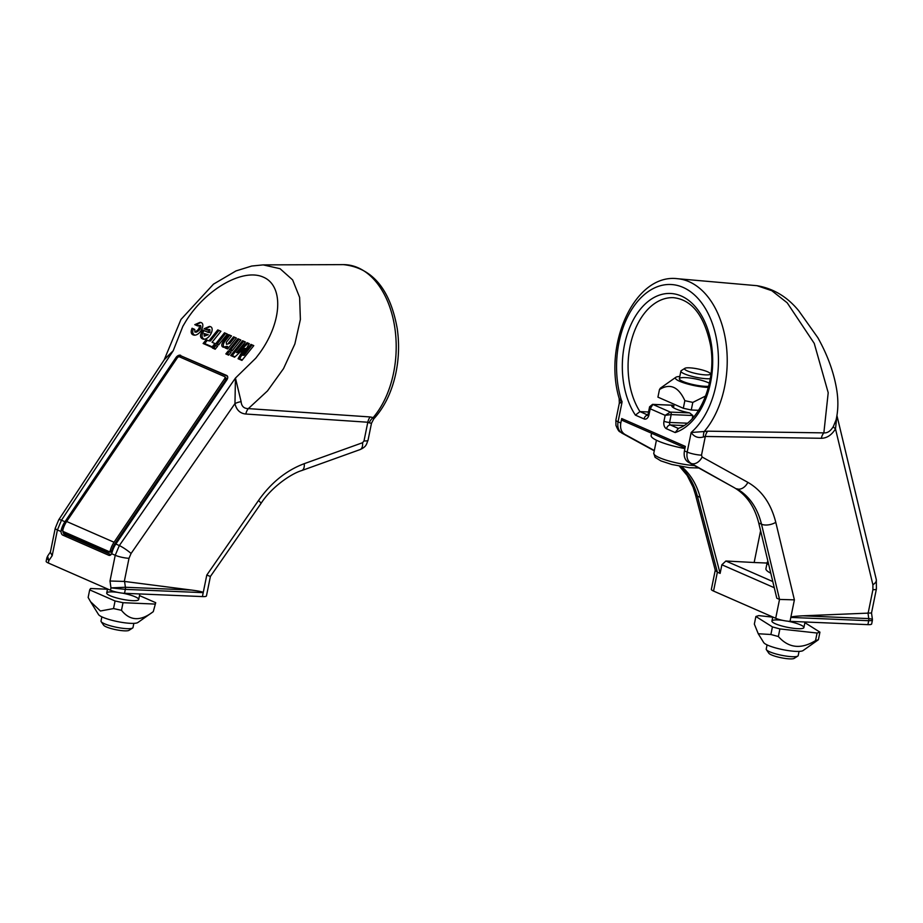 <?xml version="1.0" encoding="UTF-8"?>
<svg xmlns="http://www.w3.org/2000/svg" width="923" height="923" viewBox="0 0 923 923"><rect width="100%" height="100%" fill="white"/><g stroke="black" fill="none" stroke-linecap="round" stroke-linejoin="round"><path stroke-width="1.38" d="M227.485 376.33L227.543 376.388A4.084 2.642 132 0 0 227.485 376.33A4.084 2.642 132 0 0 227 376.019L181.6 356.14A4.084 2.642 -48 0 0 176.847 358.378L66.306 521.876A18.356 13.66 -66.3 0 0 62.937 529.294L62.776 530.69A4.084 2.619 -87.6 0 0 64.587 534.313L109.999 554.204A4.084 2.619 92.4 0 0 110.622 554.354A4.084 2.619 92.4 0 0 111.314 554.238M225.627 377.588A2.042 1.327 132 0 1 225.87 377.738L224.716 376.699A2.042 1.327 132 0 0 224.474 376.549L179.57 356.878A2.042 1.327 -48 0 0 177.193 357.997L66.652 521.495A20.398 15.183 -66.3 0 0 62.868 529.883L62.891 531.371L109.629 551.839L110.264 550.65L111.833 550.719L111.187 551.908A2.042 1.304 92.4 0 1 110.46 552.208A2.042 1.304 92.4 0 1 110.149 552.127M111.833 550.719A18.356 13.66 -66.3 0 1 115.202 543.289L225.754 379.791A2.042 1.327 132 0 0 225.87 377.738M62.891 531.371A2.042 1.304 -87.6 0 0 63.675 532.398L108.579 552.069A2.042 1.304 92.4 0 0 108.902 552.139L110.46 552.208M109.629 551.839A2.042 1.304 92.4 0 1 108.902 552.139M110.264 550.65A20.398 15.183 -66.3 0 1 114.048 542.251L224.589 378.753L225.754 379.791M224.716 376.699A2.042 1.327 132 0 1 224.589 378.753M803.079 650.565A20.398 3.784 -168.5 0 1 782.762 649.63A20.398 3.784 -168.5 0 1 763.702 642.558L758.245 633.743L770.89 634.505L778.354 636.524C788.669 648.131 801.049 649.492 815.528 640.62L818.389 639.743L803.079 650.565M804.902 622.679L819.936 632.151L817.074 633.028L779.9 628.932L772.436 626.913L755.891 616.495L754.345 624.086L758.245 633.743M772.436 626.913L770.89 634.505M779.9 628.932L778.354 636.524M817.074 633.028L815.528 640.62M819.936 632.151L818.389 639.743M787.665 621.179A16.314 3.023 -168.5 0 1 803.898 627.571A16.314 3.023 -168.5 0 1 794.426 628.413A16.314 3.023 -168.5 0 1 771.928 621.064A16.314 3.023 -168.5 0 1 782.704 620.371M755.891 616.495L758.764 615.606L772.724 617.152M679.801 376.48A20.398 3.784 11.5 0 0 675.774 377.322A20.398 3.784 11.5 0 0 685.131 383.276A20.398 3.784 11.5 0 0 708.379 387.441M705.668 395.99L692.804 402.405L684.854 400.674C678.474 386.725 670.017 383.022 659.472 389.552L660.372 388.191M659.472 389.552L657.926 397.144L683.308 408.266L691.258 409.997L692.804 402.405M691.258 409.997L698.619 410.308M683.308 408.266L684.854 400.674M708.679 386.287A16.314 3.023 -168.5 0 1 705.31 386.333A16.314 3.023 -168.5 0 1 688.12 383.299A16.314 3.023 -168.5 0 1 679.351 378.707A16.314 3.023 -168.5 0 1 691.685 378.245A16.314 3.023 -168.5 0 1 709.395 383.241M137.862 622.529A20.398 3.784 -168.5 0 1 117.556 621.594A20.398 3.784 -168.5 0 1 98.496 614.51L90.558 601.715L100.434 610.991L113.529 608.569L121.478 610.311C129.993 620.994 140.584 621.444 153.276 611.649L137.862 622.529M153.276 611.649L155.71 602.696L153.276 611.649M154.822 604.057L123.024 602.707L115.075 600.977L89.693 589.866L88.147 597.458L90.558 601.715M115.075 600.977L113.529 608.569M123.024 602.707L121.478 610.311M122.447 593.143A16.314 3.023 -168.5 0 1 138.692 599.535A16.314 3.023 -168.5 0 1 132.681 600.654A16.314 3.023 -168.5 0 1 115.49 597.619A16.314 3.023 -168.5 0 1 106.71 593.028A16.314 3.023 -168.5 0 1 117.498 592.335M139.488 595.589L155.71 602.696M89.693 589.866L90.592 588.505L107.495 589.22M692.25 418.569L692.873 415.512L689.631 412.904A18.356 3.404 -168.5 0 1 671.759 405.797A18.356 3.404 -168.5 0 1 672.163 405.255L672.809 407.308M649.596 406.778L650.196 408.785L652.873 404.447L672.475 405.243M715.256 570.183L711.356 589.347A10.199 1.892 11.5 0 0 713.537 591.055L775.701 618.283A10.199 1.892 11.5 0 0 790.019 621.352L790.815 617.418C791.046 616.726 795.072 616.183 802.883 615.814L871.52 612.987L876.4 588.978A10.199 1.892 -168.5 0 1 876.4 588.978L876.4 588.978A10.199 1.892 -168.5 0 1 872.916 589.682L868.22 612.78M713.537 591.055L717.367 572.191L715.325 570.449L695.296 494.082A10.199 4.777 165.3 0 1 695.296 494.07A10.199 4.777 165.3 0 0 697.384 496.113C694.073 483.825 688.235 473.88 679.859 466.288M790.019 621.352L867.897 624.64L868.705 620.706L872.35 620.556L872.385 619.171L868.774 618.595A4.084 2.619 92.4 0 1 868.705 620.706L790.815 617.418L794.391 599.858L779.566 599.431L776.785 598.208L758.729 522.983C754.553 506.427 746.28 494.59 733.9 487.471L688.177 462.123C684.82 459.931 683.574 456.181 684.428 450.874L685.339 446.42L621.71 418.546L620.81 422.999C619.956 428.318 621.317 432.126 624.894 434.41L654.326 450.516M872.35 620.556L871.658 623.936A10.199 1.892 11.5 0 1 867.897 624.64M833.296 426.611C830.562 431.11 827.423 433.199 823.858 432.875L828.208 392.736L814.236 343.368L787.192 302.802L771.79 290.687L757.01 285.692C773.37 288.495 787.261 296.814 798.649 310.659L817.824 337.668C827.1 354.247 833.227 370.7 836.226 387.014C838.465 398.748 838.407 409.72 836.076 419.93L833.296 426.611A10.199 1.442 -148.6 0 0 835.5 428.918L836.849 416.331M707.71 431.179L704.203 431.537A10.199 4.419 -102.3 0 0 703.476 436.971L705.31 436.464A10.199 6.784 -89.1 0 1 707.71 431.179L823.858 432.875A10.199 6.784 -89.1 0 0 821.355 438.287C826.881 438.206 831.6 435.079 835.5 428.918L872.893 584.744L872.916 589.682M757.01 285.692L677.551 278.711A85.435 54.803 -87.6 0 1 725.351 338.66A85.435 54.803 -87.6 0 1 704.203 431.537L691.165 432.483C694.119 436.891 698.226 438.379 703.476 436.971M622.056 401.309C618.456 403.443 618.445 403.743 622.033 402.209L619.183 398.528C602.961 344.417 634.782 273.208 677.551 278.711M794.391 599.858L775.782 522.326C771.086 503.704 761.775 490.378 747.861 482.36A10.199 7.038 119 0 1 736.796 488.74C749.13 495.836 757.368 507.662 761.51 524.206L779.566 599.431M747.861 482.36L702.126 457.023A10.199 7.038 119 0 1 691.073 463.392L733.9 487.471M702.126 457.023L701.503 455.154A10.199 1.892 -168.5 0 1 687.185 452.074C686.331 457.393 687.623 461.165 691.073 463.392L688.177 462.123M624.894 434.41L621.998 433.141A10.199 6.542 118.7 0 1 621.652 432.968L621.652 432.968A10.199 6.542 118.7 0 1 621.629 432.956L654.269 450.816L621.998 433.141C618.514 430.891 617.199 427.107 618.052 421.799A10.199 1.892 -168.5 0 1 615.872 420.092L615.941 425.376C619.46 433.706 619.621 430.833 621.652 432.968M681.659 466.623C690.554 474.272 696.727 484.506 700.165 497.335L720.125 573.391L717.367 572.191L697.384 496.113L700.165 497.335M772.782 581.548L725.893 561.011L721.878 564.772L720.125 573.391M678.463 428.48L675.163 432.552A70.356 45.135 -87.6 0 0 709.579 335.58A70.356 45.135 -87.6 0 0 642.846 306.355A70.356 45.135 -87.6 0 0 635.405 415.142L639.951 411.612L648.534 411.981M635.405 415.142L644.058 418.927A6.115 3.923 -87.6 0 0 648.996 414.681A4.084 0.761 11.5 0 1 648.131 413.989L649.584 406.824L652.561 404.366L672.348 405.197M652.561 404.366A2.042 1.304 -87.6 0 1 652.873 404.447L670.34 412.096L665.16 415.338L671.183 414.6A2.042 1.304 -87.6 0 0 670.34 412.096L689.631 412.904M725.893 561.011L754.149 562.511L760.598 530.783M754.149 562.511L767.082 563.053M622.921 420.6L621.71 418.546M202.414 596.581A10.199 1.892 11.5 0 0 206.452 595.9L210.409 576.46L206.787 575.087L202.414 596.581L124.536 593.304L125.332 589.37A4.084 2.619 -87.6 0 0 125.401 587.259L110.956 587.882L125.332 589.37L203.222 592.647C203.268 591.943 199.287 591.078 191.292 590.039L125.401 587.259L124.582 581.444L191.292 590.039M181.6 356.14L226.62 375.442A4.084 2.642 -48 0 1 227.093 375.753A4.084 2.642 -48 0 1 226.862 379.872L115.86 544.039A20.398 15.183 113.7 0 0 112.075 552.427L111.625 553.696A4.084 2.619 92.4 0 1 109.376 555.415A4.084 2.619 92.4 0 1 108.752 555.265L62.845 535.155A4.084 2.619 92.4 0 1 61.022 531.533L61.183 530.137A20.398 15.183 -66.3 0 1 64.968 521.737L175.958 357.582L176.847 358.378M124.582 581.444L109.999 581.005L110.956 587.882L110.483 590.247L48.331 563.018L48.804 560.665L47.592 556.131L50.419 551.977M110.483 590.247A10.199 1.892 11.5 0 0 124.536 593.304M55.242 528.256L50.361 552.266L52.184 555.681L57.422 529.952L61.483 520.214A10.199 1.765 -146.6 0 0 58.737 519.799A10.199 1.765 -146.6 0 0 58.726 519.811L55.242 528.256A10.199 1.892 -168.5 0 0 57.422 529.952L61.022 531.533M48.331 563.018A10.199 1.892 11.5 0 1 46.15 561.311L46.842 557.93L48.804 560.665L52.184 555.681M58.737 519.799L164.756 359.001L173.189 350.775L164.259 359.739M373.734 418.938L373.169 417.577L370.204 416.954L248.333 408.612L267.497 390.902L283.523 368.623L294.852 344.002L300.39 319.45L299.617 297.368L292.614 279.888L280.061 268.708L263.17 264.889L343.333 264.624A85.435 54.803 92.4 0 1 393.89 322.346A85.435 54.803 92.4 0 1 373.169 417.577A10.199 7.972 113.9 0 0 369.212 422.884L371.484 423.276L373.734 418.938C384.003 407.701 391.214 393.21 395.356 375.453C398.863 359.935 399.486 344.302 397.225 328.553C390.117 289.003 372.154 267.693 343.333 264.624M241.111 401.655L235.457 378.049L234.961 403.605C236.461 409.985 240.084 413.458 245.83 414.023A10.199 6.299 93.9 0 1 248.333 408.612C243.949 408.601 241.538 406.282 241.111 401.655A10.199 4.557 -12.1 0 0 234.961 403.605L131.078 553.477A10.199 1.5 -145.3 0 0 129.981 552.531A10.199 1.5 -145.3 0 0 119.344 545.562L115.225 555.277L109.999 581.005M245.83 414.023L367.804 422.238A10.199 6.288 93.8 0 1 370.204 416.954M371.484 423.276L368.035 440.236A10.199 1.892 -168.5 0 1 364.008 440.917L367.804 422.238L369.212 422.884M304.267 463.669A10.199 5.25 -109.8 0 1 301.763 470.545L360.062 449.593A10.199 5.25 -109.8 0 0 362.577 442.717L304.267 463.669C286.395 470.338 271.131 482.625 258.486 500.52L206.787 575.087M204.052 333.503L204.225 336.168L206.717 334.668L204.052 333.503L208.263 334.737L204.225 336.168M206.717 334.668L208.263 334.737M248.183 343.171L238.065 352.667L236.519 352.598L247.087 342.698L249.268 343.644L242.599 355.228L250.941 344.383L253.779 345.629L241.93 360.408L238.065 358.712L244.041 348.398L245.587 348.467L239.611 358.782L242.288 359.947M243.73 341.268L232.238 355.586L235.03 356.809M252.141 344.914L244.145 355.297L242.599 355.228M229.412 351.432L227.393 353.994L229.031 354.709M215.924 345.502L213.905 348.052L215.544 348.767M239.149 339.272L230.773 349.736L232.434 350.463M225.662 333.33L217.286 343.806L218.947 344.521M218.959 330.411L210.444 340.968L208.898 340.899L217.782 329.903L220.92 331.276L212.048 342.283L214.886 343.518L211.84 347.29L203.129 343.494L206.221 339.733L208.898 340.899M207.398 340.241L204.664 343.552L212.198 346.84M204.052 330.584C201.318 334.934 201.399 337.806 204.271 339.214M209.971 326.592L205.656 328.819L207.629 329.684M208.321 329.534L209.867 329.592L209.89 332.522L208.356 332.465L208.321 329.534L207.006 330.019L204.11 328.75L209.233 326.477C215.924 326.454 209.879 339.837 203.464 339.249C199.76 338.153 199.564 335.095 202.864 330.065L208.356 332.465M198.999 325.45L197.684 325.934L194.788 324.665L199.91 322.392C206.602 322.369 200.556 335.753 194.142 335.164C191.119 334.599 190.426 332.292 192.065 328.253L194.73 329.419L194.903 332.084C198.595 329.961 199.956 327.757 198.999 325.45L200.533 325.507C201.502 327.815 200.129 330.03 196.437 332.142L194.891 332.084M193.38 328.819C192.146 332.165 192.665 334.264 194.949 335.13M200.649 322.508L196.334 324.734L198.307 325.6M234.742 337.322L229.896 343.344L226.516 344.36L229.896 343.344M229.804 335.164L224.716 341.545C222.951 344.279 222.847 346.171 224.404 347.221M228.35 343.275L233.565 336.814L236.38 338.049L227.589 348.975L225.004 347.833L226.147 346.413L227.681 346.471L226.55 347.902L227.958 348.513M244.041 348.398L234.58 357.224L230.704 355.528L242.553 340.749L245.356 341.983L236.519 352.598M230.704 355.528L232.238 355.586M238.065 358.712L239.611 358.782M231.119 352.182L228.662 355.159L225.847 353.924L228.223 350.913L231.119 352.182M225.847 353.924L227.393 353.994M214.736 344.983L217.632 346.24L215.174 349.217L212.359 347.983L214.736 344.983M212.359 347.983L213.905 348.052M229.227 349.679L237.972 338.753L240.834 340.01L232.065 350.913L229.227 349.679L230.773 349.736M215.74 343.737L224.485 332.811L227.346 334.068L218.578 344.983L215.74 343.737L217.286 343.806M203.129 343.494L204.664 343.552M204.11 328.75L205.656 328.819M194.788 324.665L196.334 324.734M226.147 346.413L223.574 347.302C221.324 346.679 221.185 344.741 223.17 341.475L228.616 334.645L231.465 335.891L226.285 342.364L226.516 344.36M223.17 341.475L224.716 341.545M225.004 347.833L226.55 347.902M180.712 355.332A4.084 2.642 -48 0 0 175.958 357.582M684.901 448.566A32.628 6.057 -168.5 0 1 651.13 435.541L651.603 433.245M767.959 561.461A32.628 6.057 11.5 0 0 767.209 562.442L765.928 568.718A32.628 6.057 11.5 0 0 770.774 573.183M767.209 562.442A32.628 6.057 11.5 0 0 768.79 564.911M684.889 368.323A13.187 2.446 -168.5 0 1 697.984 368.958A13.187 2.446 -168.5 0 1 710.272 373.492A13.187 2.446 -168.5 0 1 705.553 374.888A13.187 2.446 -168.5 0 1 690.6 372.119A13.187 2.446 -168.5 0 1 684.889 368.323L681.289 370.619A16.314 3.023 11.5 0 0 680.897 371.115A16.314 3.023 11.5 0 0 689.666 375.707A16.314 3.023 11.5 0 0 706.856 378.742A16.314 3.023 11.5 0 0 710.272 378.684M799.053 651.396L798.199 655.584A16.314 3.023 -168.5 0 1 797.795 656.091A16.314 3.023 -168.5 0 1 792.188 656.703A16.314 3.023 -168.5 0 1 766.402 649.7A16.314 3.023 -168.5 0 1 766.228 649.077L767.082 644.889M766.402 649.7L768.824 653.219A13.187 2.446 11.5 0 0 781.112 657.741A13.187 2.446 11.5 0 0 794.195 658.376L797.795 656.091M133.847 623.36L132.993 627.548A16.314 3.023 -168.5 0 1 132.589 628.044A16.314 3.023 -168.5 0 1 126.982 628.667A16.314 3.023 -168.5 0 1 101.184 621.664A16.314 3.023 -168.5 0 1 101.011 621.041L101.865 616.852M101.184 621.664L103.607 625.183A13.187 2.446 11.5 0 0 115.906 629.705A13.187 2.446 11.5 0 0 128.989 630.34L132.589 628.044M111.187 551.908L112.11 552.312M116.102 543.682L115.202 543.289M66.652 521.495L114.048 542.251M779.531 599.419L775.701 618.283M701.503 455.154L705.31 436.464L821.355 438.287M867.955 612.78L868.774 618.595L802.883 615.814M684.428 450.874L687.185 452.074L691.165 432.483A79.32 50.88 -87.6 0 0 712.741 324.596A79.32 50.88 -87.6 0 0 644.3 294.622A79.32 50.88 -87.6 0 0 622.033 402.209L618.052 421.799L620.81 422.999M775.782 522.326A10.199 5.042 166.5 0 1 761.51 524.206L758.729 522.983M648.996 414.681L650.196 408.785L665.16 415.338L663.96 421.234A6.115 3.923 -87.6 0 0 666.51 428.757L675.163 432.552M721.878 564.772L774.259 587.709M678.232 428.376L670.433 424.972A2.042 1.304 92.4 0 1 669.59 422.457L671.183 414.6L692.873 415.512M647.773 415.038L639.951 411.612A66.283 42.516 -87.6 0 1 632.036 338.291A66.283 42.516 -87.6 0 1 673.421 297.668C691.985 299.71 704.341 315.597 710.525 345.329C716.986 380.968 699.646 422.284 677.574 428.618M663.96 421.234A4.084 0.761 -168.5 0 0 669.59 422.457L687.231 423.196M666.51 428.757A4.084 3.034 113.7 0 1 670.433 424.972L683.92 425.538M647.715 415.131A4.084 3.034 113.7 0 0 644.058 418.927M836.965 415.685L876.308 579.621A10.199 5.042 166.5 0 1 872.893 584.744M111.625 553.696L115.225 555.277A10.199 1.892 -168.5 0 0 125.782 558A10.199 1.892 -168.5 0 0 129.001 558.323L131.078 553.477M124.305 581.421L129.001 558.323M364.008 440.917L362.577 442.717M115.86 544.039L119.344 545.562L235.457 378.049L255.763 358.205L259.478 353.347C282.15 322.381 283.996 285.83 263.332 277.142C243.049 267.901 205.921 288.991 185.927 321.123L182.869 326.269L173.189 350.775L61.483 520.214L64.968 521.737M210.409 576.46L260.897 503.612A10.199 1.5 -145.3 0 0 258.486 500.52M226.62 375.442L227.439 376.192M62.787 530.206L61.183 530.137M62.845 535.155L66.906 535.328M110.01 555.323L108.752 555.265M694.373 465.561A26.513 4.915 -168.5 0 1 667.167 460.462A26.513 4.915 -168.5 0 1 653.772 453.262L656.426 440.225M111.21 554.377L110.622 554.354M675.774 377.322L660.303 388.237M872.385 619.171L871.52 612.987M615.872 420.092L619.333 403.132L619.183 398.528M679.409 466.207L687.197 475.507L693.081 487.136L695.296 494.082M648.131 413.989L647.519 415.396L648.292 415.2M685.039 447.897L622.494 420.496M876.308 579.621L876.4 588.978M46.842 557.93L47.592 556.131M164.179 359.878L180.977 319.45L213.478 284.146L236.011 270.912L251.737 266.032L263.182 264.889M301.763 470.545C291.149 473.672 271.35 487.148 260.897 503.612M368.035 440.236C366.316 444.159 366.8 446.559 360.062 449.593M673.444 407.735L674.148 404.251M679.351 378.707L680.897 371.115M710.272 373.492L710.906 374.415M698.746 467.984L689.296 467.696L671.817 464.488L660.891 460.9L655.065 457.312L653.772 453.262M772.759 616.991L771.928 621.064M805.041 621.987L803.898 627.571M107.541 588.955L106.71 593.028M139.823 593.95L138.692 599.535"/></g></svg>
